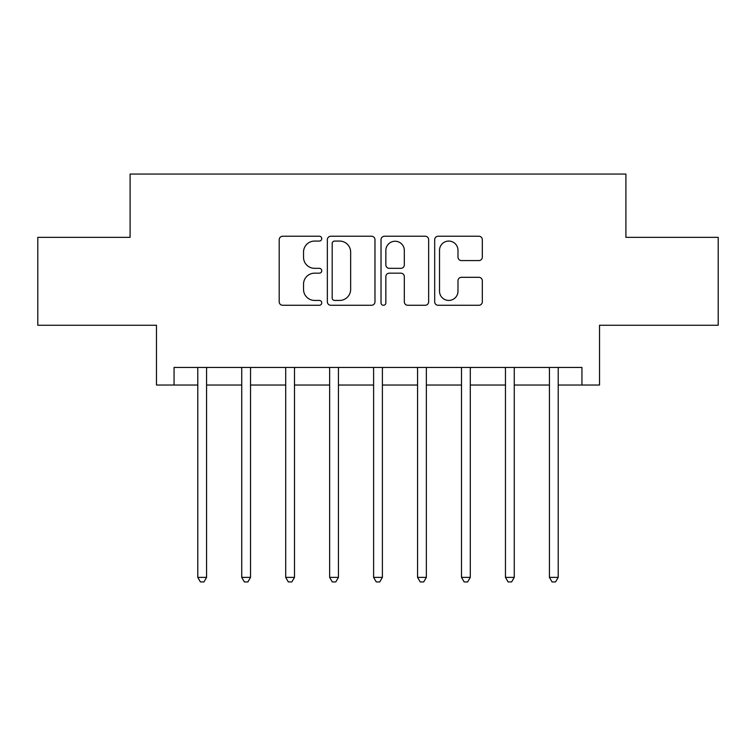 <?xml version="1.0" encoding="UTF-8"?>
<svg xmlns="http://www.w3.org/2000/svg" width="756" height="756" viewBox="0 0 756 756"><rect width="100%" height="100%" fill="white"/><g stroke="black" fill="none" stroke-linecap="round" stroke-linejoin="round"><path stroke-width="1.13" d="M321.744 238.65A2.419 2.419 0 0 0 319.325 236.241L282.649 236.241A3.449 3.449 0 0 0 279.2 239.69L279.2 301.814A3.449 3.449 0 0 0 282.649 305.273L319.325 305.273A2.419 2.419 0 0 0 321.744 302.854A2.419 2.419 0 0 0 319.325 300.434L314.581 300.434A11.047 11.047 0 0 1 303.534 289.387L303.534 284.218A11.047 11.047 0 0 1 314.581 273.171L319.325 273.171A2.419 2.419 0 0 0 321.744 270.752A2.419 2.419 0 0 0 319.325 268.333L314.581 268.333A11.047 11.047 0 0 1 303.534 257.295L303.534 252.117A11.047 11.047 0 0 1 314.581 241.069L319.325 241.069A2.419 2.419 0 0 0 321.744 238.65M478.869 260.574A3.449 3.449 0 0 0 482.319 257.116L482.319 239.69A3.449 3.449 0 0 0 478.869 236.241L438.14 236.241A3.449 3.449 0 0 0 434.691 239.69L434.691 301.814A3.449 3.449 0 0 0 438.14 305.273L478.869 305.273A3.449 3.449 0 0 0 482.319 301.814L482.319 280.76A3.449 3.449 0 0 0 478.869 277.31L461.443 277.31A3.449 3.449 0 0 0 457.985 280.76L457.985 291.202A9.233 9.233 0 0 1 448.752 300.434A9.233 9.233 0 0 1 439.519 291.202L439.519 250.302A9.233 9.233 0 0 1 448.752 241.069A9.233 9.233 0 0 1 457.985 250.302L457.985 257.116A3.449 3.449 0 0 0 461.443 260.574L478.869 260.574M174.06 385.031L174.06 367.454L581.94 367.454L581.94 385.031L599.527 385.031L599.527 325.26L718.2 325.26L718.2 237.346L625.902 237.346L625.902 174.06L130.098 174.06L130.098 237.346L37.8 237.346L37.8 325.26L156.473 325.26L156.473 385.031L197.788 385.031M374.976 239.69A3.449 3.449 0 0 0 371.527 236.241L330.797 236.241A3.449 3.449 0 0 0 327.348 239.69L327.348 301.814A3.449 3.449 0 0 0 330.797 305.273L371.527 305.273A3.449 3.449 0 0 0 374.976 301.814L374.976 239.69M384.473 236.241L425.203 236.241A3.449 3.449 0 0 1 428.652 239.69L428.652 301.814A3.449 3.449 0 0 1 425.203 305.273L407.767 305.273A3.449 3.449 0 0 1 404.318 301.814L404.318 276.62A3.449 3.449 0 0 0 400.869 273.171L389.302 273.171A3.449 3.449 0 0 0 385.853 276.62L385.853 302.854A2.419 2.419 0 0 1 383.434 305.273A2.419 2.419 0 0 1 381.024 302.854L381.024 239.69A3.449 3.449 0 0 1 384.473 236.241M206.577 385.031L241.74 385.031M250.538 385.031L285.702 385.031M294.49 385.031L329.654 385.031M338.442 385.031L373.606 385.031M382.394 385.031L417.558 385.031M426.346 385.031L461.51 385.031M470.298 385.031L505.462 385.031M514.26 385.031L549.423 385.031M558.212 385.031L581.94 385.031M334.596 241.069A2.419 2.419 0 0 0 332.186 243.489L332.186 298.025A2.419 2.419 0 0 0 334.596 300.434L339.605 300.434A11.047 11.047 0 0 0 350.652 289.387L350.652 252.117A11.047 11.047 0 0 0 339.605 241.069L334.596 241.069M404.318 250.472A9.233 9.233 0 0 0 395.086 241.24A9.233 9.233 0 0 0 385.853 250.472L385.853 264.883A3.449 3.449 0 0 0 389.302 268.333L400.869 268.333A3.449 3.449 0 0 0 404.318 264.883L404.318 250.472M207.012 367.454L206.832 367.898A3.515 3.515 0 0 0 206.577 369.211L206.577 577.376L197.788 577.376L197.788 369.211A3.515 3.515 0 0 0 197.533 367.898L197.354 367.454M206.577 577.376L203.94 581.94L200.425 581.94L197.788 577.376M250.964 367.454L250.794 367.898A3.515 3.515 86.7 0 0 250.538 369.211L250.538 577.376L241.74 577.376L241.74 369.211A3.515 3.515 86.7 0 0 241.485 367.898L241.315 367.454M250.538 577.376L247.902 581.94L244.377 581.94L241.74 577.376M294.925 367.454L294.745 367.898A3.515 3.515 86.7 0 0 294.49 369.211L294.49 577.376L285.702 577.376L285.702 369.211A3.515 3.515 86.7 0 0 285.447 367.898L285.267 367.454M294.49 577.376L291.854 581.94L288.338 581.94L285.702 577.376M338.877 367.454L338.697 367.898A3.515 3.515 86.7 0 0 338.442 369.211L338.442 577.376L329.654 577.376L329.654 369.211A3.515 3.515 86.7 0 0 329.399 367.898L329.219 367.454M338.442 577.376L335.806 581.94L332.29 581.94L329.654 577.376M382.829 367.454L382.649 367.898A3.515 3.515 86.7 0 0 382.394 369.211L382.394 577.376L373.606 577.376L373.606 369.211A3.515 3.515 86.7 0 0 373.351 367.898L373.171 367.454M382.394 577.376L379.758 581.94L376.242 581.94L373.606 577.376M426.781 367.454L426.601 367.898A3.515 3.515 86.7 0 0 426.346 369.211L426.346 577.376L417.558 577.376L417.558 369.211A3.515 3.515 86.7 0 0 417.303 367.898L417.123 367.454M426.346 577.376L423.71 581.94L420.194 581.94L417.558 577.376M470.733 367.454L470.553 367.898A3.515 3.515 86.7 0 0 470.298 369.211L470.298 577.376L461.51 577.376L461.51 369.211A3.515 3.515 86.7 0 0 461.255 367.898L461.075 367.454M470.298 577.376L467.662 581.94L464.146 581.94L461.51 577.376M514.685 367.454L514.515 367.898A3.515 3.515 86.7 0 0 514.26 369.211L514.26 577.376L505.462 577.376L505.462 369.211A3.515 3.515 86.7 0 0 505.206 367.898L505.036 367.454M514.26 577.376L511.623 581.94L508.098 581.94L505.462 577.376M558.646 367.454L558.467 367.898A3.515 3.515 86.7 0 0 558.212 369.211L558.212 577.376L549.423 577.376L549.423 369.211A3.515 3.515 86.7 0 0 549.168 367.898L548.988 367.454M558.212 577.376L555.575 581.94L552.06 581.94L549.423 577.376"/></g></svg>
